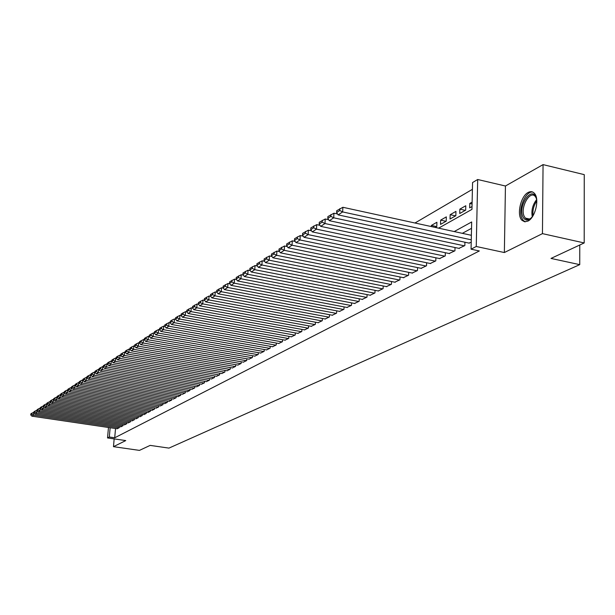 <?xml version="1.0" encoding="UTF-8"?>
<svg xmlns="http://www.w3.org/2000/svg" width="615" height="615" viewBox="0 0 615 615"><rect width="100%" height="100%" fill="white"/><g stroke="black" fill="none" stroke-linecap="round" stroke-linejoin="round"><path stroke-width="0.92" d="M528.193 192.434C520.69 196.016 516.423 215.112 521.951 220.293L524.657 221.769L527.862 221.123C535.281 217.879 539.809 198.768 534.42 193.356C532.705 191.473 530.63 191.165 528.193 192.434M438.603 228.165L471.959 209.361L472.558 182.547L477.686 179.503L476.248 246.492L471.059 249.183L471.674 221.961L454.208 231.563M505.438 186.014L504.362 252.542L542.453 233.631L584.196 242.94L584.25 174.637L543.06 164.612L505.438 186.014L477.686 179.503M472.405 189.335L414.971 223.007M542.453 233.631L543.06 164.612M114.159 438.895L113.483 446.675L125.752 440.578L107.533 437.934L108.463 427.479M584.196 242.94L551.002 258.423L579.737 264.642L168.941 448.112L150.152 445.391L139.451 450.388L113.483 446.675M468.876 243.079L471.213 242.218M458.882 248.36L464.84 245.577L464.925 242.225M449.111 253.518L454.939 250.797L455.023 247.538M439.556 258.561L445.252 255.901L445.345 252.719M430.216 263.497L435.789 260.891L435.874 257.793M421.075 268.325L426.526 265.772L426.618 262.751M412.127 273.045L417.462 270.546L417.554 267.602M403.379 277.665L408.591 275.22L408.691 272.345M394.807 282.185L399.911 279.794L400.019 276.988M386.412 286.621L391.417 284.276L391.517 281.532M378.194 290.957L383.099 288.658L383.199 285.983M370.145 295.208L374.942 292.955L375.05 290.334M362.258 299.367L366.963 297.16L367.07 294.6M354.532 303.449L359.137 301.289L359.245 298.782M346.952 307.446L351.473 305.324L351.58 302.88M339.526 311.367L343.954 309.291L344.062 306.893M332.246 315.211L336.582 313.173L336.697 310.829M325.097 318.985L329.356 316.979L329.471 314.688M318.093 322.683L322.268 320.715L322.383 318.478M311.213 326.311L315.311 324.382L315.426 322.191M304.471 329.871L308.492 327.98L308.607 325.827M297.845 333.361L301.796 331.508L301.904 329.402M291.349 336.797L295.223 334.975L295.338 332.907M284.968 340.164L288.766 338.373L288.881 336.351M278.695 343.47L282.431 341.709L282.546 339.734M272.545 346.714L276.212 344.992L276.327 343.047M266.495 349.912L270.1 348.213L270.216 346.307M260.56 353.041L264.096 351.373L264.212 349.505M254.718 356.123L258.2 354.486L258.308 352.649M248.983 359.152L252.404 357.538L252.511 355.739M243.348 362.127L246.707 360.544L246.815 358.776M237.805 365.049L241.103 363.488L241.218 361.758M232.355 367.924L235.599 366.394L235.714 364.695M226.996 370.753L230.187 369.246L230.302 367.578M221.731 373.536L224.867 372.052L224.975 370.414M216.542 376.265L219.632 374.812L219.739 373.197M211.445 378.955L214.481 377.525L214.589 375.942M206.425 381.608L209.415 380.193L209.523 378.64M201.489 384.206L204.434 382.822L204.541 381.292M196.631 386.774L199.529 385.405L199.637 383.906M191.849 389.295L194.701 387.95L194.809 386.474M187.145 391.778L189.95 390.456L190.058 389.003M182.509 394.223L185.269 392.916L185.376 391.494M177.95 396.629L180.664 395.345L180.772 393.946M173.453 398.997L176.128 397.736L176.236 396.36M169.033 401.334L171.662 400.088L171.77 398.735M164.674 403.632L167.265 402.402L167.372 401.072M160.377 405.9L162.937 404.685L163.037 403.379M156.149 408.129L158.67 406.938L158.77 405.646M151.982 410.328L154.465 409.152L154.565 407.883M147.877 412.496L150.321 411.335L150.421 410.09M143.825 414.633L146.239 413.488L146.339 412.258M139.836 416.732L142.211 415.609L142.311 414.402M135.907 418.807L138.252 417.7L138.344 416.509M132.033 420.852L134.339 419.761L134.439 418.584M128.212 422.866L130.488 421.79L130.58 420.637M124.445 424.857L126.682 423.796L126.782 422.659M120.725 426.818L122.938 425.765L123.038 424.65M436.673 226.589L431.369 225.436L436.911 222.261L436.788 226.52L435.205 227.419M446.006 221.3L440.655 220.124L446.329 216.88L446.206 221.185L440.532 224.398L440.655 220.124M455.546 215.888L450.149 214.689L455.946 211.375L455.838 215.727L450.034 219.017L450.149 214.689M465.294 210.361L459.859 209.138L465.786 205.748L465.686 210.138L459.751 213.505L459.859 209.138M431.33 226.574L431.369 225.436M472.12 202.127L469.791 203.457L469.683 207.87L472.02 206.548M115.528 428.524L114.713 437.788L479.339 250.958L471.059 249.183M471.528 228.342L462.319 233.339M117.065 428.747L119.241 427.717L119.341 426.61M579.737 264.642L579.768 245.001M504.362 252.542L476.248 246.492M114.713 437.788L109.316 437.004L107.533 437.934M110.139 427.725L109.316 437.004M472.074 203.98L469.791 203.457M117.234 428.778L31.895 416.163L33.456 415.133L33.756 412.288L30.865 413.803L30.75 414.941L31.842 414.218L31.957 413.08M119.056 427.809L33.456 415.133L31.842 414.218M30.75 414.941L31.895 416.163M532.513 216.542C528.408 221.177 525.172 221.215 522.796 216.665C517.876 206.01 531.506 185.745 535.996 197.315L536.734 199.96M536.326 198.222L535.288 196.508C530.053 189.735 520.029 207.509 524.103 216.149L525.287 218.071C526.978 219.763 528.985 219.709 531.314 217.91M532.859 192.111C525.694 190.489 517.745 209.369 521.827 218.087L523.311 220.501L525.31 221.815M120.901 426.841L35.04 414.103L36.623 413.057L36.915 410.19L34.002 411.719L33.886 412.865L34.994 412.135L35.117 410.989M122.754 425.864L36.623 413.057L34.994 412.135M33.886 412.865L35.04 414.103M124.614 424.88L38.222 412.004L39.837 410.943L40.129 408.06L37.184 409.613L37.069 410.759L38.192 410.021L38.315 408.86M126.498 423.896L39.837 410.943L38.192 410.021M37.069 410.759L38.222 412.004M128.389 422.897L41.459 409.882L43.088 408.806L43.388 405.9L40.413 407.468L40.298 408.629L41.436 407.868L41.559 406.707M130.295 421.89L43.088 408.806L41.436 407.868M40.298 408.629L41.459 409.882M132.21 420.883L44.741 407.722L46.394 406.63L46.694 403.709L43.688 405.293L43.573 406.461L44.726 405.692L44.849 404.524M134.147 419.861L46.394 406.63L44.726 405.692M43.573 406.461L44.741 407.722M136.092 418.838L48.062 405.539L49.746 404.432L50.046 401.487L47.009 403.086L46.894 404.263L48.07 403.486L48.185 402.302M138.052 417.8L49.746 404.432L48.07 403.486M46.894 404.263L48.062 405.539M140.028 416.762L51.445 403.317L53.151 402.195L53.444 399.227L50.384 400.849L50.261 402.033L51.452 401.241L51.575 400.058M142.011 415.717L53.151 402.195L51.452 401.241M50.261 402.033L51.445 403.317M144.018 414.656L54.873 401.065L56.603 399.927L56.903 396.936L53.805 398.574L53.682 399.765L54.896 398.966L55.012 397.774M146.032 413.595L56.603 399.927L54.896 398.966M53.682 399.765L54.873 401.065M148.069 412.527L58.348 398.781L60.109 397.621L60.408 394.615L57.28 396.268L57.157 397.467L58.387 396.66L58.502 395.453M150.114 411.443L60.109 397.621L58.387 396.66M57.157 397.467L58.348 398.781M152.174 410.359L61.877 396.46L63.668 395.284L63.96 392.255L60.8 393.931L60.685 395.138L61.931 394.315L62.046 393.1M154.257 409.267L63.668 395.284L61.931 394.315M60.685 395.138L61.877 396.46M156.348 408.16L65.467 394.1L67.281 392.908L67.573 389.856L64.383 391.555L64.26 392.77L65.528 391.932L65.644 390.71M158.455 407.053L67.281 392.908L65.528 391.932M64.26 392.77L65.467 394.1M160.577 405.931L69.103 391.709L70.948 390.502L71.24 387.427L68.011 389.141L67.896 390.364L69.18 389.518L69.295 388.288M71.624 387.488L71.24 387.427M162.721 404.801L70.948 390.502L69.18 389.518M67.896 390.364L69.103 391.709M164.874 403.663L72.801 389.28L74.669 388.05L74.969 384.959L71.701 386.689L71.586 387.927L72.885 387.058L73.008 385.82M75.368 385.021L74.969 384.959M167.049 402.518L74.669 388.05L72.885 387.058M71.586 387.927L72.801 389.28M169.24 401.364L76.552 386.812L78.451 385.567L78.751 382.453L75.453 384.198L75.33 385.444L76.652 384.567L76.775 383.322M79.174 382.515L78.751 382.453M171.447 400.204L78.451 385.567L76.652 384.567M75.33 385.444L76.552 386.812M173.668 399.035L80.365 384.314L82.295 383.045L82.587 379.901L79.258 381.677L79.135 382.93L80.48 382.038L80.603 380.777M83.04 379.97L82.587 379.901M175.905 397.851L82.295 383.045L80.48 382.038M79.135 382.93L80.365 384.314M178.166 396.667L84.24 381.769L86.192 380.477L86.492 377.31L83.117 379.109L83.002 380.37L84.37 379.463L84.486 378.202M86.961 377.387L86.492 377.31M180.433 395.468L86.192 380.477L84.37 379.463M83.002 380.37L84.24 381.769M182.732 394.261L88.168 379.178L90.159 377.871L90.459 374.681L87.046 376.503L86.93 377.771L88.314 376.849L88.437 375.581M90.951 374.766L90.459 374.681M185.038 393.039L90.159 377.871L88.314 376.849M86.93 377.771L88.168 379.178M187.367 391.817L92.165 376.557L94.187 375.227L94.487 372.014L91.035 373.851L90.92 375.135L92.327 374.197L92.45 372.913M95.002 372.098L94.487 372.014M189.712 390.579L94.187 375.227L92.327 374.197M90.92 375.135L92.165 376.557M192.08 389.333L96.224 373.882L98.285 372.536L98.577 369.3L95.094 371.16L94.971 372.452L96.409 371.498L96.524 370.207M99.123 369.384L98.577 369.3M194.463 388.073L98.285 372.536L96.409 371.498M94.971 372.452L96.224 373.882M196.862 386.812L100.353 371.176L102.444 369.8L102.743 366.54L99.215 368.423L99.092 369.723L100.553 368.754L100.668 367.455M103.312 366.632L102.743 366.54M199.283 385.536L102.444 369.8L100.553 368.754M99.092 369.723L100.353 371.176M201.72 384.244L104.55 368.416L106.672 367.017L106.972 363.734L103.397 365.641L103.282 366.947L104.765 365.971L104.881 364.657M107.563 363.834L106.972 363.734M204.188 382.953L106.672 367.017L104.765 365.971M103.282 366.947L104.55 368.416M206.663 381.646L108.817 365.61L110.977 364.195L111.269 360.882L107.656 362.812L107.54 364.134L109.047 363.134L109.163 361.812M111.892 360.99L111.269 360.882M209.161 380.324L110.977 364.195L109.047 363.134M107.54 364.134L108.817 365.61M211.683 378.994L113.152 362.765L115.343 361.32L115.643 357.984L111.984 359.936L111.869 361.266L113.398 360.259L113.521 358.922M116.289 358.091L115.643 357.984M214.228 377.656L115.343 361.32L113.398 360.259M111.869 361.266L113.152 362.765M216.788 376.311L117.557 359.867L119.794 358.399L120.086 355.039L116.389 357.015L116.266 358.361L117.826 357.323L117.949 355.977M120.771 355.147L120.086 355.039M219.371 374.942L119.794 358.399L117.826 357.323M116.266 358.361L117.557 359.867M221.977 373.574L122.039 356.923L124.315 355.432L124.607 352.034L120.863 354.04L120.748 355.393L122.331 354.348L122.447 352.987M125.322 352.157L124.607 352.034M224.606 372.19L124.315 355.432L122.331 354.348M120.748 355.393L122.039 356.923M227.25 370.791L126.605 353.925L128.912 352.403L129.204 348.989L125.414 351.019L125.299 352.38L126.913 351.319L127.028 349.95M129.95 349.112L129.204 348.989M229.918 369.384L128.912 352.403L126.913 351.319M125.299 352.38L126.605 353.925M232.616 367.97L131.241 350.873L133.593 349.328L133.886 345.884L130.049 347.944L129.934 349.32L131.572 348.228L131.687 346.852M134.662 346.014L133.886 345.884M235.33 366.54L133.593 349.328L131.572 348.228M129.934 349.32L131.241 350.873M238.067 365.095L135.961 347.775L138.352 346.199L138.644 342.724L134.762 344.815L134.647 346.199L136.315 345.092L136.43 343.708M139.451 342.863L138.644 342.724M240.826 363.634L138.352 346.199L136.315 345.092M134.647 346.199L135.961 347.775M243.617 362.174L140.766 344.615L143.195 343.016L143.495 339.518L139.559 341.632L139.436 343.024L141.135 341.902L141.258 340.502M144.333 339.657L143.495 339.518M246.423 360.69L143.195 343.016L141.135 341.902M139.436 343.024L140.766 344.615M249.26 359.198L145.655 341.402L148.13 339.78L148.423 336.244L144.44 338.388L144.317 339.795L146.047 338.65L146.17 337.243M149.299 336.397L148.423 336.244M252.112 357.692L148.13 339.78L146.047 338.65M144.317 339.795L145.655 341.402M254.994 356.17L150.629 338.135L153.15 336.474L153.442 332.915L149.407 335.09L149.291 336.513L151.052 335.344L151.167 333.922M154.357 333.076L153.442 332.915M257.908 354.64L153.15 336.474L151.052 335.344M149.291 336.513L150.629 338.135M260.837 353.095L155.695 334.806L158.263 333.115L158.555 329.525L154.465 331.731L154.35 333.161L156.141 331.977L156.256 330.539M159.5 329.694L158.555 329.525M263.797 351.534L158.263 333.115L156.141 331.977M154.35 333.161L155.695 334.806M266.787 349.958L160.853 331.416L163.467 329.694L163.759 326.073L159.616 328.31L159.5 329.755L161.322 328.548L161.438 327.095M164.743 326.25L163.759 326.073M269.793 348.374L163.467 329.694L161.322 328.548M159.5 329.755L160.853 331.416M272.837 346.768L166.104 327.964L168.764 326.211L169.056 322.56L164.858 324.828L164.743 326.281L166.603 325.051L166.719 323.598M278.995 343.524L171.454 324.451L170.086 322.752L171.977 321.499L172.092 320.023L170.201 321.284L170.086 322.752L169.056 322.56M275.904 345.153L168.764 326.211L166.603 325.051M164.743 326.281L166.104 327.964M175.552 319.177L174.452 318.985L174.168 322.667L171.454 324.451M282.116 341.879L174.168 322.667L171.977 321.499M174.452 318.985L172.092 320.023M285.268 340.218L176.905 320.869L179.665 319.047L179.957 315.334L175.644 317.663L175.529 319.147L177.458 317.87L177.574 316.387M181.125 315.549L179.957 315.334M288.45 338.542L179.665 319.047L177.458 317.87M175.529 319.147L176.905 320.869M291.656 336.851L182.455 317.217L185.269 315.364L185.561 311.621L181.187 313.981L181.071 315.48L183.039 314.18L183.155 312.681M186.806 311.843L185.561 311.621M294.893 335.144L185.269 315.364L183.039 314.18M181.071 315.48L182.455 317.217M298.16 333.422L188.113 313.496L190.988 311.613L191.273 307.831L186.837 310.229L186.722 311.736L188.728 310.414L188.843 308.899M192.603 308.069L191.273 307.831M301.465 331.685L190.988 311.613L188.728 310.414M186.722 311.736L188.113 313.496M304.794 329.932L193.886 309.706L196.808 307.784L197.092 303.971L192.603 306.408L192.487 307.93L194.525 306.578L194.64 305.048M198.507 304.225L197.092 303.971M308.153 328.156L196.808 307.784L194.525 306.578M192.487 307.93L193.886 309.706M311.544 326.373L199.767 305.839L202.75 303.879L203.027 300.035L198.468 302.503L198.361 304.041L200.444 302.665L200.552 301.127M204.526 300.312L203.027 300.035M314.972 324.566L202.75 303.879L200.444 302.665M198.361 304.041L199.767 305.839M318.424 322.744L205.764 301.904L208.8 299.905L209.085 296.015L204.457 298.529L204.349 300.082L206.471 298.675L206.586 297.122M210.668 296.315L209.085 296.015M321.914 320.899L208.8 299.905L206.471 298.675M204.349 300.082L205.764 301.904M325.443 319.047L211.875 297.883L214.981 295.846L215.258 291.925L210.568 294.477L210.453 296.038L212.621 294.608L212.736 293.04M216.934 292.24L215.258 291.925M329.002 317.171L214.981 295.846L212.621 294.608M210.453 296.038L211.875 297.883M332.592 315.28L218.11 293.786L221.277 291.702L221.554 287.743L216.795 290.341L216.688 291.917L218.894 290.457L219.009 288.873M223.322 288.081L221.554 287.743M336.221 313.366L221.277 291.702L218.894 290.457M216.688 291.917L218.11 293.786M339.88 311.436L224.475 289.604L227.704 287.482L227.981 283.484L223.153 286.121L223.037 287.712L225.298 286.221L225.405 284.622M229.841 283.838L227.981 283.484M343.577 309.483L227.704 287.482L225.298 286.221M223.037 287.712L224.475 289.604M347.314 307.515L230.971 285.337L234.269 283.169L234.538 279.133L229.633 281.808L229.526 283.415L231.832 281.893L231.94 280.286M236.506 279.51L234.538 279.133M351.088 305.524L234.269 283.169L231.832 281.893M229.526 283.415L230.971 285.337M354.901 303.518L237.598 280.978L240.965 278.764L241.234 274.697L236.26 277.419L236.145 279.041L238.497 277.48L238.605 275.858M243.302 275.097L241.234 274.697M358.753 301.488L240.965 278.764L238.497 277.48M236.145 279.041L237.598 280.978M362.642 299.444L244.363 276.527L247.799 274.275L248.068 270.162L243.017 272.929L242.91 274.567L245.308 272.975L245.416 271.338M250.244 270.585L248.068 270.162M366.563 297.368L247.799 274.275L245.308 272.975M242.91 274.567L244.363 276.527M370.538 295.277L251.274 271.991L254.787 269.685L255.048 265.534L249.913 268.348L249.805 270L252.258 268.378L252.365 266.718M257.331 265.988L255.048 265.534M374.543 293.171L254.787 269.685L252.258 268.378M249.805 270L251.274 271.991M378.594 291.033L258.331 267.348L261.921 264.996L262.182 260.806L256.962 263.666L256.855 265.334L259.361 263.681L259.469 262.005M264.573 261.283L262.182 260.806M382.684 288.873L261.921 264.996L259.361 263.681M256.855 265.334L258.331 267.348M386.82 286.698L265.542 262.613L269.201 260.207L269.462 255.978L264.166 258.884L264.058 260.568L266.618 258.877L266.718 257.185M271.976 256.478L269.462 255.978M390.994 284.499L269.201 260.207L266.618 258.877M264.058 260.568L265.542 262.613M395.222 282.27L272.906 257.77L276.65 255.31L276.904 251.043L271.522 253.995L271.415 255.702L274.029 253.972L274.136 252.265M279.541 251.573L276.904 251.043M399.489 280.025L276.65 255.31L274.029 253.972M271.415 255.702L272.906 257.77M403.801 277.749L280.432 252.827L284.261 250.313L284.514 245.992L279.041 249.006L278.941 250.728L281.608 248.96L281.708 247.23M287.274 246.561L284.514 245.992M408.152 275.451L284.261 250.313L281.608 248.96M278.941 250.728L280.432 252.827M412.557 273.129L288.135 247.768L292.048 245.201L292.294 240.834L286.728 243.901L286.628 245.639L289.358 243.832L289.457 242.087M295.185 241.434L292.294 240.834M417.016 270.785L292.048 245.201L289.358 243.832M286.628 245.639L288.135 247.768M421.513 268.409L296 242.594L300.005 239.965L300.243 235.56L294.585 238.682L294.485 240.434L297.283 238.589L297.383 236.829M303.272 236.191L300.243 235.56M426.064 266.018L300.005 239.965L297.283 238.589M294.485 240.434L296 242.594M430.669 263.589L304.048 237.305L308.146 234.615L308.384 230.164L302.626 233.346L302.526 235.114L305.386 233.223L305.486 231.448M311.551 230.833L308.384 230.164M435.32 261.137L308.146 234.615L305.386 233.223M302.526 235.114L304.048 237.305M440.017 258.661L312.282 231.893L316.471 229.141L316.71 224.644L310.852 227.881L310.752 229.672L313.681 227.735L313.773 225.936M320.023 225.344L316.71 224.644M444.776 256.155L316.471 229.141L313.681 227.735M310.752 229.672L312.282 231.893M449.588 253.618L320.707 226.358L324.997 223.537L325.227 218.994L319.27 222.292L319.177 224.106L322.168 222.123L322.26 220.301M328.694 219.732L325.227 218.994M454.447 251.058L324.997 223.537L322.168 222.123M319.177 224.106L320.707 226.358M459.367 248.46L329.332 220.693L333.722 217.802L333.953 213.213L327.887 216.572L327.795 218.402L330.855 216.372L330.947 214.535M337.566 213.989L333.953 213.213M464.34 245.839L333.722 217.802L330.855 216.372M327.795 218.402L329.332 220.693M469.376 243.186L338.165 214.889L342.663 211.929L342.878 207.286L336.705 210.714L336.613 212.559L339.757 210.484L339.841 208.631M471.374 235.307L342.878 207.286M471.267 239.812L342.663 211.929L339.757 210.484M336.613 212.559L338.165 214.889M532.275 216.849C531.16 210.507 532.621 204.749 536.664 199.575M536.795 200.974C533.705 205.456 532.459 210.353 533.059 215.673M529.861 219.109L525.287 218.071"/></g></svg>
